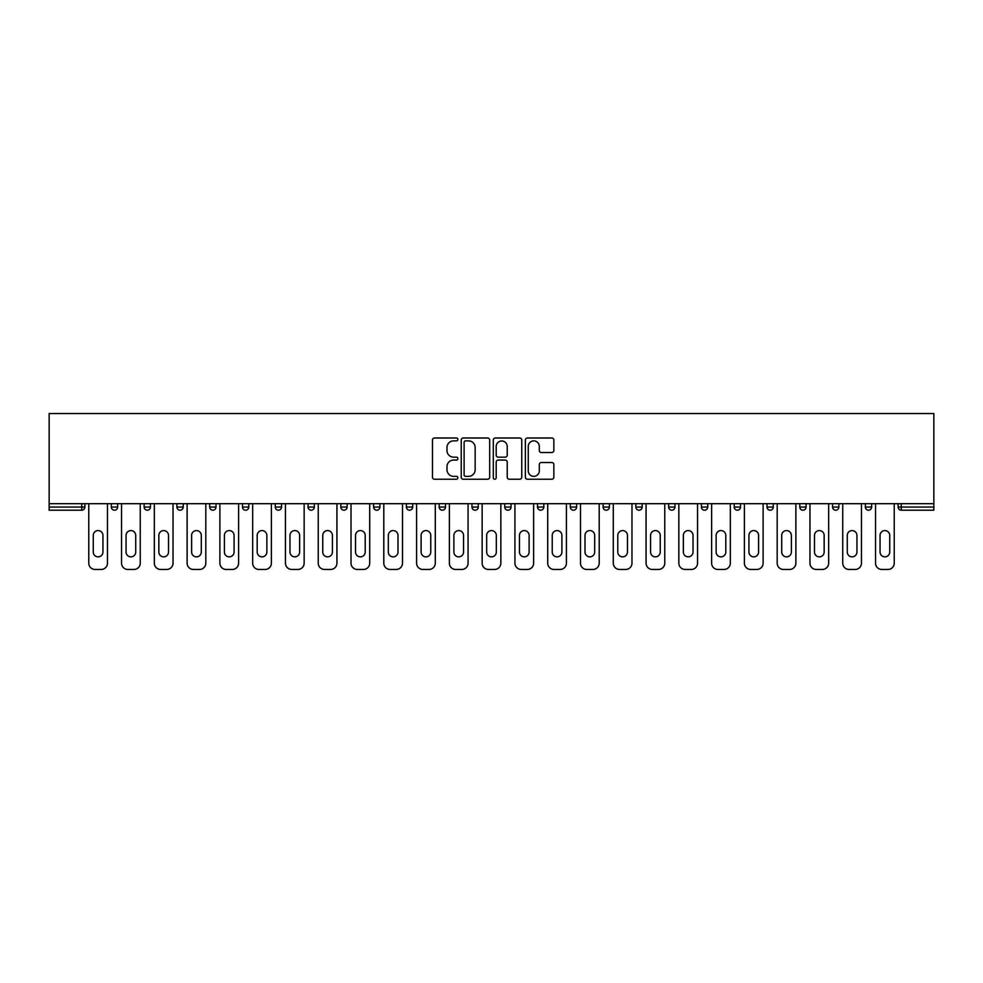 <?xml version="1.0" encoding="UTF-8"?>
<svg xmlns="http://www.w3.org/2000/svg" width="983" height="983" viewBox="0 0 983 983"><rect width="100%" height="100%" fill="white"/><g stroke="black" fill="none" stroke-linecap="round" stroke-linejoin="round"><path stroke-width="1.47" d="M457.881 439.426A1.45 1.45 0 0 0 456.431 437.988L434.523 437.988A2.064 2.064 0 0 0 432.459 440.052L432.459 477.173A2.064 2.064 0 0 0 434.523 479.237L456.431 479.237A1.45 1.45 0 0 0 457.881 477.799A1.45 1.45 0 0 0 456.431 476.35L453.593 476.35A6.598 6.598 0 0 1 446.995 469.751L446.995 466.655A6.598 6.598 0 0 1 453.593 460.056L456.431 460.056A1.45 1.45 0 0 0 457.881 458.619A1.45 1.45 0 0 0 456.431 457.169L453.593 457.169A6.598 6.598 0 0 1 446.995 450.57L446.995 447.474A6.598 6.598 0 0 1 453.593 440.876L456.431 440.876A1.45 1.45 0 0 0 457.881 439.426M551.782 452.524A2.064 2.064 0 0 0 553.847 450.46L553.847 440.052A2.064 2.064 0 0 0 551.782 437.988L527.441 437.988A2.064 2.064 0 0 0 525.377 440.052L525.377 477.173A2.064 2.064 0 0 0 527.441 479.237L551.782 479.237A2.064 2.064 0 0 0 553.847 477.173L553.847 464.59A2.064 2.064 0 0 0 551.782 462.526L541.363 462.526A2.064 2.064 0 0 0 539.298 464.59L539.298 470.832A5.517 5.517 0 0 1 533.781 476.35A5.517 5.517 0 0 1 528.264 470.832L528.264 446.393A5.517 5.517 0 0 1 533.781 440.876A5.517 5.517 0 0 1 539.298 446.393L539.298 450.46A2.064 2.064 0 0 0 541.363 452.524L551.782 452.524M933.85 503.689L49.15 503.689L49.15 413.536L933.85 413.536L933.85 510.202L901.276 510.202A3.158 3.158 0 0 1 898.13 507.056L898.13 503.689M489.694 440.052A2.064 2.064 0 0 0 487.629 437.988L463.288 437.988A2.064 2.064 0 0 0 461.236 440.052L461.236 477.173A2.064 2.064 0 0 0 463.288 479.237L487.629 479.237A2.064 2.064 0 0 0 489.694 477.173L489.694 440.052M495.371 437.988L519.712 437.988A2.064 2.064 0 0 1 521.764 440.052L521.764 477.173A2.064 2.064 0 0 1 519.712 479.237L509.292 479.237A2.064 2.064 0 0 1 507.228 477.173L507.228 462.121A2.064 2.064 0 0 0 505.164 460.056L498.258 460.056A2.064 2.064 0 0 0 496.194 462.121L496.194 477.799A1.45 1.45 0 0 1 494.744 479.237A1.45 1.45 0 0 1 493.306 477.799L493.306 440.052A2.064 2.064 0 0 1 495.371 437.988M81.724 510.202A3.158 3.158 0 0 0 84.87 507.056L81.724 507.056L81.724 510.202A3.158 3.158 0 0 0 84.87 507.056L84.87 503.689L84.87 507.056A3.158 3.158 0 0 1 81.724 510.202L49.15 510.202L49.15 507.056L81.724 507.056L81.724 503.689M49.15 503.689L49.15 507.056M111.349 503.689L111.349 507.056L111.349 503.689M114.507 510.202A3.158 3.158 0 0 1 111.349 507.056A3.158 3.158 0 0 0 114.507 510.202A3.158 3.158 0 0 0 117.653 507.056L117.653 503.689L117.653 507.056A3.158 3.158 0 0 1 114.507 510.202A3.158 3.158 0 0 1 111.349 507.056L117.653 507.056A3.158 3.158 0 0 1 114.507 510.202M144.132 503.689L144.132 507.056L144.132 503.689M150.436 503.689L150.436 507.056L150.436 503.689M176.915 503.689L176.915 507.056L176.915 503.689M183.219 503.689L183.219 507.056A3.158 3.158 0 0 1 180.073 510.202A3.158 3.158 0 0 1 176.915 507.056A3.158 3.158 0 0 0 180.073 510.202A3.158 3.158 0 0 0 183.219 507.056A3.158 3.158 0 0 1 180.073 510.202A3.158 3.158 0 0 1 176.915 507.056L183.219 507.056M209.698 503.689L209.698 507.056L209.698 503.689M216.002 503.689L216.002 507.056L216.002 503.689M242.482 503.689L242.482 507.056L242.482 503.689M248.785 503.689L248.785 507.056L248.785 503.689M281.568 503.689L281.568 507.056L275.265 507.056A3.158 3.158 0 0 0 278.41 510.202A3.158 3.158 0 0 1 275.265 507.056L275.265 503.689M308.048 503.689L308.048 507.056L308.048 503.689M314.351 503.689L314.351 507.056L314.351 503.689M340.831 503.689L340.831 507.056L340.831 503.689M347.134 503.689L347.134 507.056L347.134 503.689M373.614 503.689L373.614 507.056L373.614 503.689M379.917 503.689L379.917 507.056A3.158 3.158 0 0 1 376.759 510.202A3.158 3.158 0 0 1 373.614 507.056L379.917 507.056A3.158 3.158 0 0 1 376.759 510.202M406.397 503.689L406.397 507.056L406.397 503.689M412.7 503.689L412.7 507.056L412.7 503.689M439.18 503.689L439.18 507.056L439.18 503.689M445.483 503.689L445.483 507.056A3.158 3.158 0 0 1 442.325 510.202A3.158 3.158 0 0 1 439.18 507.056L445.483 507.056A3.158 3.158 0 0 1 442.325 510.202M471.963 503.689L471.963 507.056L471.963 503.689M478.266 503.689L478.266 507.056L478.266 503.689M504.734 503.689L504.734 507.056L504.734 503.689M511.037 503.689L511.037 507.056L511.037 503.689M543.82 503.689L543.82 507.056A3.158 3.158 0 0 1 540.675 510.202A3.158 3.158 0 0 1 537.517 507.056L537.517 503.689M576.603 503.689L576.603 507.056A3.158 3.158 0 0 1 573.458 510.202A3.158 3.158 0 0 1 570.3 507.056L570.3 503.689M609.386 503.689L609.386 507.056A3.158 3.158 0 0 1 606.241 510.202A3.158 3.158 0 0 1 603.083 507.056L603.083 503.689M642.169 503.689L642.169 507.056A3.158 3.158 0 0 1 639.024 510.202A3.158 3.158 0 0 1 635.866 507.056L635.866 503.689M671.807 510.202A3.158 3.158 0 0 0 674.952 507.056L674.952 503.689L674.952 507.056A3.158 3.158 0 0 1 671.807 510.202A3.158 3.158 0 0 1 668.649 507.056L668.649 503.689M707.735 503.689L707.735 507.056A3.158 3.158 0 0 1 704.59 510.202A3.158 3.158 0 0 1 701.432 507.056L701.432 503.689M734.215 503.689L734.215 507.056L734.215 503.689M740.518 503.689L740.518 507.056A3.158 3.158 0 0 1 737.373 510.202A3.158 3.158 0 0 1 734.215 507.056L740.518 507.056A3.158 3.158 0 0 1 737.373 510.202M770.144 510.202A3.158 3.158 0 0 0 773.302 507.056L773.302 503.689L773.302 507.056A3.158 3.158 0 0 1 770.144 510.202A3.158 3.158 0 0 1 766.998 507.056L766.998 503.689M799.781 503.689L799.781 507.056L799.781 503.689M806.085 503.689L806.085 507.056A3.158 3.158 0 0 1 802.927 510.202A3.158 3.158 0 0 1 799.781 507.056L806.085 507.056A3.158 3.158 0 0 1 802.927 510.202A3.158 3.158 0 0 0 806.085 507.056M832.564 507.056A3.158 3.158 0 0 0 835.71 510.202A3.158 3.158 0 0 0 838.868 507.056L838.868 503.689L838.868 507.056L832.564 507.056A3.158 3.158 0 0 0 835.71 510.202A3.158 3.158 0 0 1 832.564 507.056L832.564 503.689M865.347 503.689L865.347 507.056L865.347 503.689M871.651 503.689L871.651 507.056L871.651 503.689M147.29 510.202A3.158 3.158 0 0 1 144.132 507.056A3.158 3.158 0 0 0 147.29 510.202A3.158 3.158 0 0 0 150.436 507.056A3.158 3.158 0 0 1 147.29 510.202A3.158 3.158 0 0 1 144.132 507.056L150.436 507.056A3.158 3.158 0 0 1 147.29 510.202M212.856 510.202A3.158 3.158 0 0 1 209.698 507.056A3.158 3.158 0 0 0 212.856 510.202A3.158 3.158 0 0 0 216.002 507.056A3.158 3.158 0 0 1 212.856 510.202A3.158 3.158 0 0 1 209.698 507.056L216.002 507.056A3.158 3.158 0 0 1 212.856 510.202M245.627 510.202A3.158 3.158 0 0 1 242.482 507.056A3.158 3.158 0 0 0 245.627 510.202A3.158 3.158 0 0 0 248.785 507.056A3.158 3.158 0 0 1 245.627 510.202A3.158 3.158 0 0 1 242.482 507.056L248.785 507.056A3.158 3.158 0 0 1 245.627 510.202M278.41 510.202A3.158 3.158 0 0 0 281.568 507.056A3.158 3.158 0 0 1 278.41 510.202A3.158 3.158 0 0 1 275.265 507.056M311.193 510.202A3.158 3.158 0 0 1 308.048 507.056A3.158 3.158 0 0 0 311.193 510.202A3.158 3.158 0 0 0 314.351 507.056A3.158 3.158 0 0 1 311.193 510.202A3.158 3.158 0 0 1 308.048 507.056L314.351 507.056A3.158 3.158 0 0 1 311.193 510.202M343.976 510.202A3.158 3.158 0 0 1 340.831 507.056L347.134 507.056A3.158 3.158 0 0 1 343.976 510.202A3.158 3.158 0 0 0 347.134 507.056M409.542 510.202A3.158 3.158 0 0 1 406.397 507.056A3.158 3.158 0 0 0 409.542 510.202A3.158 3.158 0 0 0 412.7 507.056A3.158 3.158 0 0 1 409.542 510.202A3.158 3.158 0 0 1 406.397 507.056L412.7 507.056M475.108 510.202A3.158 3.158 0 0 1 471.963 507.056L478.266 507.056A3.158 3.158 0 0 1 475.108 510.202A3.158 3.158 0 0 0 478.266 507.056M507.892 510.202A3.158 3.158 0 0 1 504.734 507.056A3.158 3.158 0 0 0 507.892 510.202A3.158 3.158 0 0 0 511.037 507.056A3.158 3.158 0 0 1 507.892 510.202A3.158 3.158 0 0 1 504.734 507.056L511.037 507.056A3.158 3.158 0 0 1 507.892 510.202M868.493 510.202A3.158 3.158 0 0 1 865.347 507.056L871.651 507.056A3.158 3.158 0 0 1 868.493 510.202A3.158 3.158 0 0 0 871.651 507.056A3.158 3.158 0 0 1 868.493 510.202M465.561 440.876A1.45 1.45 0 0 0 464.123 442.313L464.123 474.912A1.45 1.45 0 0 0 465.561 476.35L468.547 476.35A6.598 6.598 0 0 0 475.158 469.751L475.158 447.474A6.598 6.598 0 0 0 468.547 440.876L465.561 440.876M507.228 446.491A5.517 5.517 0 0 0 501.711 440.974A5.517 5.517 0 0 0 496.194 446.491L496.194 455.104A2.064 2.064 0 0 0 498.258 457.169L505.164 457.169A2.064 2.064 0 0 0 507.228 455.104L507.228 446.491M102.945 535.416A4.829 4.829 0 0 0 98.116 530.587A4.829 4.829 0 0 0 93.274 535.416A4.829 4.829 0 0 1 98.116 530.587A4.829 4.829 0 0 1 102.945 535.416L102.945 552.016A4.829 4.829 0 0 1 98.116 556.857A4.829 4.829 0 0 1 93.274 552.016A4.829 4.829 0 0 0 98.116 556.857A4.829 4.829 0 0 0 102.945 552.016M88.765 503.689L88.765 563.161L88.765 503.689M95.068 569.464L101.163 569.464L95.068 569.464A6.303 6.303 0 0 1 88.765 563.161M107.466 503.689L107.466 563.161L107.466 503.689M93.274 552.016L93.274 535.416M101.163 569.464A6.303 6.303 0 0 0 107.466 563.161M135.728 535.416A4.829 4.829 0 0 0 130.899 530.587A4.829 4.829 0 0 0 126.057 535.416A4.829 4.829 0 0 1 130.899 530.587A4.829 4.829 0 0 1 135.728 535.416L135.728 552.016A4.829 4.829 0 0 1 130.899 556.857A4.829 4.829 0 0 1 126.057 552.016A4.829 4.829 0 0 0 130.899 556.857A4.829 4.829 0 0 0 135.728 552.016M121.548 503.689L121.548 563.161L121.548 503.689M127.851 569.464L133.946 569.464L127.851 569.464A6.303 6.303 0 0 1 121.548 563.161M140.25 503.689L140.25 563.161L140.25 503.689M168.511 535.416A4.829 4.829 0 0 0 163.682 530.587A4.829 4.829 0 0 0 158.841 535.416A4.829 4.829 0 0 1 163.682 530.587A4.829 4.829 0 0 1 168.511 535.416L168.511 552.016A4.829 4.829 0 0 1 163.682 556.857A4.829 4.829 0 0 1 158.841 552.016A4.829 4.829 0 0 0 163.682 556.857A4.829 4.829 0 0 0 168.511 552.016M154.331 503.689L154.331 563.161L154.331 503.689M160.634 569.464L166.729 569.464L160.634 569.464A6.303 6.303 0 0 1 154.331 563.161M173.033 503.689L173.033 563.161L173.033 503.689M201.294 535.416A4.829 4.829 0 0 0 196.465 530.587A4.829 4.829 0 0 0 191.624 535.416A4.829 4.829 0 0 1 196.465 530.587A4.829 4.829 0 0 1 201.294 535.416L201.294 552.016A4.829 4.829 0 0 1 196.465 556.857A4.829 4.829 0 0 1 191.624 552.016A4.829 4.829 0 0 0 196.465 556.857A4.829 4.829 0 0 0 201.294 552.016M187.114 503.689L187.114 563.161L187.114 503.689M193.418 569.464L199.512 569.464L193.418 569.464A6.303 6.303 0 0 1 187.114 563.161M205.816 503.689L205.816 563.161L205.816 503.689M234.077 535.416A4.829 4.829 0 0 0 229.248 530.587A4.829 4.829 0 0 0 224.407 535.416A4.829 4.829 0 0 1 229.248 530.587A4.829 4.829 0 0 1 234.077 535.416L234.077 552.016A4.829 4.829 0 0 1 229.248 556.857A4.829 4.829 0 0 1 224.407 552.016A4.829 4.829 0 0 0 229.248 556.857A4.829 4.829 0 0 0 234.077 552.016M219.885 503.689L219.885 563.161L219.885 503.689M226.201 569.464L232.295 569.464L226.201 569.464A6.303 6.303 0 0 1 219.885 563.161M238.599 503.689L238.599 563.161L238.599 503.689M266.86 535.416A4.829 4.829 0 0 0 262.019 530.587A4.829 4.829 0 0 0 257.19 535.416A4.829 4.829 0 0 1 262.019 530.587A4.829 4.829 0 0 1 266.86 535.416L266.86 552.016A4.829 4.829 0 0 1 262.019 556.857A4.829 4.829 0 0 1 257.19 552.016A4.829 4.829 0 0 0 262.019 556.857A4.829 4.829 0 0 0 266.86 552.016M252.668 503.689L252.668 563.161L252.668 503.689M258.971 569.464L265.066 569.464L258.971 569.464A6.303 6.303 0 0 1 252.668 563.161M271.382 503.689L271.382 563.161L271.382 503.689M126.057 552.016L126.057 535.416M133.946 569.464A6.303 6.303 0 0 0 140.25 563.161M158.841 552.016L158.841 535.416M166.729 569.464A6.303 6.303 0 0 0 173.033 563.161M191.624 552.016L191.624 535.416M199.512 569.464A6.303 6.303 0 0 0 205.816 563.161M224.407 552.016L224.407 535.416M232.295 569.464A6.303 6.303 0 0 0 238.599 563.161M257.19 552.016L257.19 535.416M265.066 569.464A6.303 6.303 0 0 0 271.382 563.161M299.643 535.416A4.829 4.829 0 0 0 294.802 530.587A4.829 4.829 0 0 0 289.973 535.416A4.829 4.829 0 0 1 294.802 530.587A4.829 4.829 0 0 1 299.643 535.416L299.643 552.016A4.829 4.829 0 0 1 294.802 556.857A4.829 4.829 0 0 1 289.973 552.016A4.829 4.829 0 0 0 294.802 556.857A4.829 4.829 0 0 0 299.643 552.016M285.451 503.689L285.451 563.161L285.451 503.689M291.754 569.464L297.849 569.464L291.754 569.464A6.303 6.303 0 0 1 285.451 563.161M304.152 503.689L304.152 563.161L304.152 503.689M289.973 552.016L289.973 535.416M297.849 569.464A6.303 6.303 0 0 0 304.152 563.161M332.426 535.416A4.829 4.829 0 0 0 327.585 530.587A4.829 4.829 0 0 0 322.756 535.416A4.829 4.829 0 0 1 327.585 530.587A4.829 4.829 0 0 1 332.426 535.416L332.426 552.016A4.829 4.829 0 0 1 327.585 556.857A4.829 4.829 0 0 1 322.756 552.016A4.829 4.829 0 0 0 327.585 556.857A4.829 4.829 0 0 0 332.426 552.016M318.234 503.689L318.234 563.161L318.234 503.689M324.537 569.464L330.632 569.464L324.537 569.464A6.303 6.303 0 0 1 318.234 563.161M336.936 503.689L336.936 563.161L336.936 503.689M322.756 552.016L322.756 535.416M330.632 569.464A6.303 6.303 0 0 0 336.936 563.161M365.209 535.416A4.829 4.829 0 0 0 360.368 530.587A4.829 4.829 0 0 0 355.539 535.416A4.829 4.829 0 0 1 360.368 530.587A4.829 4.829 0 0 1 365.209 535.416L365.209 552.016A4.829 4.829 0 0 1 360.368 556.857A4.829 4.829 0 0 1 355.539 552.016A4.829 4.829 0 0 0 360.368 556.857A4.829 4.829 0 0 0 365.209 552.016M351.017 503.689L351.017 563.161L351.017 503.689M357.321 569.464L363.415 569.464L357.321 569.464A6.303 6.303 0 0 1 351.017 563.161M369.719 503.689L369.719 563.161L369.719 503.689M355.539 552.016L355.539 535.416M363.415 569.464A6.303 6.303 0 0 0 369.719 563.161M397.992 535.416A4.829 4.829 0 0 0 393.151 530.587A4.829 4.829 0 0 0 388.322 535.416A4.829 4.829 0 0 1 393.151 530.587A4.829 4.829 0 0 1 397.992 535.416L397.992 552.016A4.829 4.829 0 0 1 393.151 556.857A4.829 4.829 0 0 1 388.322 552.016A4.829 4.829 0 0 0 393.151 556.857A4.829 4.829 0 0 0 397.992 552.016M383.8 503.689L383.8 563.161L383.8 503.689M390.104 569.464L396.198 569.464L390.104 569.464A6.303 6.303 0 0 1 383.8 563.161M402.502 503.689L402.502 563.161L402.502 503.689M388.322 552.016L388.322 535.416M396.198 569.464A6.303 6.303 0 0 0 402.502 563.161M430.763 535.416A4.829 4.829 0 0 0 425.934 530.587A4.829 4.829 0 0 0 421.105 535.416A4.829 4.829 0 0 1 425.934 530.587A4.829 4.829 0 0 1 430.763 535.416L430.763 552.016A4.829 4.829 0 0 1 425.934 556.857A4.829 4.829 0 0 1 421.105 552.016A4.829 4.829 0 0 0 425.934 556.857A4.829 4.829 0 0 0 430.763 552.016M416.583 503.689L416.583 563.161L416.583 503.689M422.887 569.464L428.981 569.464L422.887 569.464A6.303 6.303 0 0 1 416.583 563.161M435.285 503.689L435.285 563.161L435.285 503.689M421.105 552.016L421.105 535.416M428.981 569.464A6.303 6.303 0 0 0 435.285 563.161M463.546 535.416A4.829 4.829 0 0 0 458.717 530.587A4.829 4.829 0 0 0 453.888 535.416A4.829 4.829 0 0 1 458.717 530.587A4.829 4.829 0 0 1 463.546 535.416L463.546 552.016A4.829 4.829 0 0 1 458.717 556.857A4.829 4.829 0 0 1 453.888 552.016A4.829 4.829 0 0 0 458.717 556.857A4.829 4.829 0 0 0 463.546 552.016M449.366 503.689L449.366 563.161L449.366 503.689M455.67 569.464L461.764 569.464L455.67 569.464A6.303 6.303 0 0 1 449.366 563.161M468.068 503.689L468.068 563.161L468.068 503.689M453.888 552.016L453.888 535.416M461.764 569.464A6.303 6.303 0 0 0 468.068 563.161M496.329 535.416A4.829 4.829 0 0 0 491.5 530.587A4.829 4.829 0 0 0 486.671 535.416A4.829 4.829 0 0 1 491.5 530.587A4.829 4.829 0 0 1 496.329 535.416L496.329 552.016A4.829 4.829 0 0 1 491.5 556.857A4.829 4.829 0 0 1 486.671 552.016A4.829 4.829 0 0 0 491.5 556.857A4.829 4.829 0 0 0 496.329 552.016M482.149 503.689L482.149 563.161L482.149 503.689M488.453 569.464L494.547 569.464L488.453 569.464A6.303 6.303 0 0 1 482.149 563.161M500.851 503.689L500.851 563.161L500.851 503.689M486.671 552.016L486.671 535.416M494.547 569.464A6.303 6.303 0 0 0 500.851 563.161M529.112 535.416A4.829 4.829 0 0 0 524.283 530.587A4.829 4.829 0 0 0 519.454 535.416A4.829 4.829 0 0 1 524.283 530.587A4.829 4.829 0 0 1 529.112 535.416L529.112 552.016A4.829 4.829 0 0 1 524.283 556.857A4.829 4.829 0 0 1 519.454 552.016A4.829 4.829 0 0 0 524.283 556.857A4.829 4.829 0 0 0 529.112 552.016M514.932 503.689L514.932 563.161L514.932 503.689M521.236 569.464L527.33 569.464L521.236 569.464A6.303 6.303 0 0 1 514.932 563.161M533.634 503.689L533.634 563.161L533.634 503.689M519.454 552.016L519.454 535.416M527.33 569.464A6.303 6.303 0 0 0 533.634 563.161M561.895 535.416A4.829 4.829 0 0 0 557.066 530.587A4.829 4.829 0 0 0 552.237 535.416A4.829 4.829 0 0 1 557.066 530.587A4.829 4.829 0 0 1 561.895 535.416L561.895 552.016A4.829 4.829 0 0 1 557.066 556.857A4.829 4.829 0 0 1 552.237 552.016A4.829 4.829 0 0 0 557.066 556.857A4.829 4.829 0 0 0 561.895 552.016M547.715 503.689L547.715 563.161L547.715 503.689M554.019 569.464L560.113 569.464L554.019 569.464A6.303 6.303 0 0 1 547.715 563.161M566.417 503.689L566.417 563.161L566.417 503.689M552.237 552.016L552.237 535.416M560.113 569.464A6.303 6.303 0 0 0 566.417 563.161M594.678 535.416A4.829 4.829 0 0 0 589.849 530.587A4.829 4.829 0 0 0 585.008 535.416A4.829 4.829 0 0 1 589.849 530.587A4.829 4.829 0 0 1 594.678 535.416L594.678 552.016A4.829 4.829 0 0 1 589.849 556.857A4.829 4.829 0 0 1 585.008 552.016A4.829 4.829 0 0 0 589.849 556.857A4.829 4.829 0 0 0 594.678 552.016M580.498 503.689L580.498 563.161L580.498 503.689M586.802 569.464L592.896 569.464L586.802 569.464A6.303 6.303 0 0 1 580.498 563.161M599.2 503.689L599.2 563.161L599.2 503.689M585.008 552.016L585.008 535.416M592.896 569.464A6.303 6.303 0 0 0 599.2 563.161M627.461 535.416A4.829 4.829 0 0 0 622.632 530.587A4.829 4.829 0 0 0 617.791 535.416A4.829 4.829 0 0 1 622.632 530.587A4.829 4.829 0 0 1 627.461 535.416L627.461 552.016A4.829 4.829 0 0 1 622.632 556.857A4.829 4.829 0 0 1 617.791 552.016A4.829 4.829 0 0 0 622.632 556.857A4.829 4.829 0 0 0 627.461 552.016M613.281 503.689L613.281 563.161L613.281 503.689M619.585 569.464L625.679 569.464L619.585 569.464A6.303 6.303 0 0 1 613.281 563.161M631.983 503.689L631.983 563.161L631.983 503.689M617.791 552.016L617.791 535.416M625.679 569.464A6.303 6.303 0 0 0 631.983 563.161M660.244 535.416A4.829 4.829 0 0 0 655.415 530.587A4.829 4.829 0 0 0 650.574 535.416A4.829 4.829 0 0 1 655.415 530.587A4.829 4.829 0 0 1 660.244 535.416L660.244 552.016A4.829 4.829 0 0 1 655.415 556.857A4.829 4.829 0 0 1 650.574 552.016A4.829 4.829 0 0 0 655.415 556.857A4.829 4.829 0 0 0 660.244 552.016M646.064 503.689L646.064 563.161L646.064 503.689M652.368 569.464L658.463 569.464L652.368 569.464A6.303 6.303 0 0 1 646.064 563.161M664.766 503.689L664.766 563.161L664.766 503.689M650.574 552.016L650.574 535.416M658.463 569.464A6.303 6.303 0 0 0 664.766 563.161M693.027 535.416A4.829 4.829 0 0 0 688.198 530.587A4.829 4.829 0 0 0 683.357 535.416A4.829 4.829 0 0 1 688.198 530.587A4.829 4.829 0 0 1 693.027 535.416L693.027 552.016A4.829 4.829 0 0 1 688.198 556.857A4.829 4.829 0 0 1 683.357 552.016A4.829 4.829 0 0 0 688.198 556.857A4.829 4.829 0 0 0 693.027 552.016M678.848 503.689L678.848 563.161L678.848 503.689M685.151 569.464L691.246 569.464L685.151 569.464A6.303 6.303 0 0 1 678.848 563.161M697.549 503.689L697.549 563.161L697.549 503.689M683.357 552.016L683.357 535.416M691.246 569.464A6.303 6.303 0 0 0 697.549 563.161M725.81 535.416A4.829 4.829 0 0 0 720.981 530.587A4.829 4.829 0 0 0 716.14 535.416A4.829 4.829 0 0 1 720.981 530.587A4.829 4.829 0 0 1 725.81 535.416L725.81 552.016A4.829 4.829 0 0 1 720.981 556.857A4.829 4.829 0 0 1 716.14 552.016A4.829 4.829 0 0 0 720.981 556.857A4.829 4.829 0 0 0 725.81 552.016M711.618 503.689L711.618 563.161L711.618 503.689M717.934 569.464L724.029 569.464L717.934 569.464A6.303 6.303 0 0 1 711.618 563.161M730.332 503.689L730.332 563.161L730.332 503.689M716.14 552.016L716.14 535.416M724.029 569.464A6.303 6.303 0 0 0 730.332 563.161M758.593 535.416A4.829 4.829 0 0 0 753.752 530.587A4.829 4.829 0 0 0 748.923 535.416A4.829 4.829 0 0 1 753.752 530.587A4.829 4.829 0 0 1 758.593 535.416L758.593 552.016A4.829 4.829 0 0 1 753.752 556.857A4.829 4.829 0 0 1 748.923 552.016A4.829 4.829 0 0 0 753.752 556.857A4.829 4.829 0 0 0 758.593 552.016M744.401 503.689L744.401 563.161L744.401 503.689M750.705 569.464L756.799 569.464L750.705 569.464A6.303 6.303 0 0 1 744.401 563.161M763.115 503.689L763.115 563.161L763.115 503.689M748.923 552.016L748.923 535.416M756.799 569.464A6.303 6.303 0 0 0 763.115 563.161M791.376 535.416A4.829 4.829 0 0 0 786.535 530.587A4.829 4.829 0 0 0 781.706 535.416A4.829 4.829 0 0 1 786.535 530.587A4.829 4.829 0 0 1 791.376 535.416L791.376 552.016A4.829 4.829 0 0 1 786.535 556.857A4.829 4.829 0 0 1 781.706 552.016A4.829 4.829 0 0 0 786.535 556.857A4.829 4.829 0 0 0 791.376 552.016M777.184 503.689L777.184 563.161L777.184 503.689M783.488 569.464L789.582 569.464L783.488 569.464A6.303 6.303 0 0 1 777.184 563.161M795.886 503.689L795.886 563.161L795.886 503.689M781.706 552.016L781.706 535.416M789.582 569.464A6.303 6.303 0 0 0 795.886 563.161M824.159 535.416A4.829 4.829 0 0 0 819.318 530.587A4.829 4.829 0 0 0 814.489 535.416A4.829 4.829 0 0 1 819.318 530.587A4.829 4.829 0 0 1 824.159 535.416L824.159 552.016A4.829 4.829 0 0 1 819.318 556.857A4.829 4.829 0 0 1 814.489 552.016A4.829 4.829 0 0 0 819.318 556.857A4.829 4.829 0 0 0 824.159 552.016M809.967 503.689L809.967 563.161L809.967 503.689M816.271 569.464L822.366 569.464L816.271 569.464A6.303 6.303 0 0 1 809.967 563.161M828.669 503.689L828.669 563.161L828.669 503.689M814.489 552.016L814.489 535.416M822.366 569.464A6.303 6.303 0 0 0 828.669 563.161M856.943 535.416A4.829 4.829 0 0 0 852.101 530.587A4.829 4.829 0 0 0 847.272 535.416A4.829 4.829 0 0 1 852.101 530.587A4.829 4.829 0 0 1 856.943 535.416L856.943 552.016A4.829 4.829 0 0 1 852.101 556.857A4.829 4.829 0 0 1 847.272 552.016A4.829 4.829 0 0 0 852.101 556.857A4.829 4.829 0 0 0 856.943 552.016M842.75 503.689L842.75 563.161L842.75 503.689M849.054 569.464L855.149 569.464L849.054 569.464A6.303 6.303 0 0 1 842.75 563.161M861.452 503.689L861.452 563.161L861.452 503.689M847.272 552.016L847.272 535.416M855.149 569.464A6.303 6.303 0 0 0 861.452 563.161M889.726 535.416A4.829 4.829 0 0 0 884.884 530.587A4.829 4.829 0 0 0 880.055 535.416A4.829 4.829 0 0 1 884.884 530.587A4.829 4.829 0 0 1 889.726 535.416L889.726 552.016A4.829 4.829 0 0 1 884.884 556.857A4.829 4.829 0 0 1 880.055 552.016A4.829 4.829 0 0 0 884.884 556.857A4.829 4.829 0 0 0 889.726 552.016M875.534 503.689L875.534 563.161L875.534 503.689M881.837 569.464L887.932 569.464L881.837 569.464A6.303 6.303 0 0 1 875.534 563.161M894.235 503.689L894.235 563.161L894.235 503.689M880.055 552.016L880.055 535.416M887.932 569.464A6.303 6.303 0 0 0 894.235 563.161M901.276 503.689L901.276 507.056L933.85 507.056M898.13 507.056L901.276 507.056L901.276 510.202M540.675 510.202A3.158 3.158 0 0 0 543.82 507.056L537.517 507.056M573.458 510.202A3.158 3.158 0 0 0 576.603 507.056L570.3 507.056M606.241 510.202A3.158 3.158 0 0 0 609.386 507.056L603.083 507.056M639.024 510.202A3.158 3.158 0 0 0 642.169 507.056L635.866 507.056M674.952 507.056L668.649 507.056M704.59 510.202A3.158 3.158 0 0 0 707.735 507.056L701.432 507.056M773.302 507.056L766.998 507.056M835.71 510.202A3.158 3.158 0 0 0 838.868 507.056"/></g></svg>
